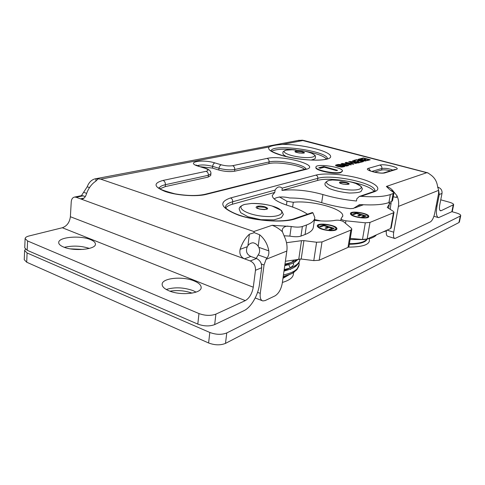 <?xml version="1.0" encoding="UTF-8"?>
<svg xmlns="http://www.w3.org/2000/svg" width="485" height="485" viewBox="0 0 485 485"><rect width="100%" height="100%" fill="white"/><g stroke="black" fill="none" stroke-linecap="round" stroke-linejoin="round"><path stroke-width="0.73" d="M319.1 167.913L323.75 166.731L337.166 170.447M318.73 167.81L323.78 166.525L337.56 170.338L336.517 170.617L324.338 167.246L320.355 168.265L318.73 167.81M340.785 172.248L342.471 171.011C343.198 167.119 315.571 163.118 315.929 167.161C315.044 170.102 334.899 174.194 340.785 172.248M342.446 171.163L340.719 172.666C334.832 174.612 314.983 170.52 315.868 167.574L315.893 167.434M26.699 262.221L24.25 259.705L24.626 250.509L27.087 252.97L26.699 262.221L208.598 342.974L209.817 332.467C216.08 334.759 221.73 334.917 226.768 332.94L225.489 343.392C220.463 345.429 214.831 345.29 208.598 342.974M460.726 215.619L459.416 221.991L458.943 222.548L225.489 343.392M25.402 249.205L24.626 250.509M458.943 222.548L460.283 216.049L226.768 332.94M209.817 332.467L27.087 252.97M460.283 216.049L460.75 215.504C460.641 214.637 459.107 213.764 456.155 212.885L451.887 211.672M192.108 293.134C184.949 290.63 177.571 289.981 169.98 291.182M83.268 249.423L70.331 248.853M382.865 231.994L386.375 230.969M264.495 207.271L257.826 206.822L257.268 208.065L259.226 208.944C258.699 209.029 264.737 209.847 265.004 209.502L266.21 209.162C266.986 208.574 266.41 207.944 264.495 207.271M271.788 151.229C275.783 149.107 283.858 148.659 296.02 149.877M303.78 150.974C315.771 153.157 323.38 155.818 326.611 158.953M438.767 191.102L439.271 194.533L436.997 206.113C435.827 212.976 436.354 216.819 438.573 217.644L451.868 211.684L452.359 211.139L453.651 204.749M389.904 189.817L393.711 191.757L396.918 195.661L396.597 197.45L393.256 196.783M389.734 189.653L393.972 192.775L393.135 193.539L391.716 201.475L392.553 200.681L393.947 192.909M391.716 201.475L388.921 202.542C383.035 204.688 373.723 205.379 360.992 204.615L359.252 204.779L353.371 208.435L350.17 208.653C339.918 207.344 330.418 205.355 321.67 202.681C311.279 199.602 300.645 198.032 289.775 197.977C282.785 196.383 277.572 196.68 274.122 198.88M314.662 218.486L313.419 226.713C313.249 229.793 310.467 232.388 305.077 234.51L300.973 236.074L302.373 226.501C299.657 227.344 295.941 227.338 291.236 226.489L272.127 225.295C275.68 226.531 279.105 228.69 282.403 231.751L282.221 230.017C282.743 227.617 284.653 226.301 287.957 226.083M291.236 226.489L289.866 236.116C294.553 236.971 298.257 236.959 300.973 236.074M289.866 236.116L284.016 235.789M89.507 187.586L87.203 186.773L81.438 195.649M307.466 214.2C302.682 210.957 296.147 208.053 287.847 205.482C277.59 202.16 272.388 198.814 272.249 195.461L274.783 192.412L275.092 190.09C277.171 186.695 279.56 186.04 282.264 188.119L281.949 190.405C294.504 189.053 308.157 190.435 322.907 194.546C333.316 197.644 344.502 199.802 356.475 201.014L356.851 198.735L359.373 196.449L361.022 196.316C374.426 197.262 384.199 196.674 390.34 194.558L393.135 193.539M389.225 189.174L386.369 186.44C389.425 187.319 391.874 189.089 393.711 191.757M361.022 196.316L374.359 191.745C382.653 188.907 375.366 182.73 360.119 178.547C344.98 174.315 324.871 172.715 315.929 175.115L230.545 197.953C217.995 202.336 220.711 208.089 238.699 215.213C256.462 221.233 284.058 222.9 295.407 218.82L312.934 212.812L314.807 217.516C314.65 220.493 311.873 222.991 306.478 225.01L302.373 226.501M336.105 164.967L337.572 164.591L344.768 166.549L341.452 167.095L337.851 166.452L335.444 165.343L336.105 164.967L335.978 165.803M345.162 162.639L345.708 162.493L351.334 164.809L342.028 163.445L345.235 163.754L346.878 163.324L345.162 162.639M348.66 161.735L356.251 163.5L352.825 162.851L350.837 163.372L353.765 164.16L353.25 164.3L346.144 162.384L349.994 163.148L351.989 162.627L348.66 161.735M360.628 158.656L363.338 157.958L370.261 159.777L367.666 160.468L366.842 160.25L368.97 159.692L366.848 159.129L364.847 159.656L364.029 159.438L366.023 158.916L363.677 158.298L361.446 158.874L360.628 158.656M358.585 159.183L359.985 158.825L366.945 160.662L362.574 160.868L359.221 160.074L358.021 159.486L358.585 159.183L358.482 159.832M353.723 160.432L356.517 159.717L363.514 161.572L360.834 162.281L360.003 162.063L362.198 161.481L360.052 160.911L357.991 161.45L357.16 161.232L359.221 160.693L356.845 160.062L354.547 160.656L353.723 160.432M352.522 160.741L360.064 162.487L358.403 162.93L355.123 162.772L354.014 162.202L354.262 161.978L349.679 161.475L355.068 161.723L355.644 161.572L352.522 160.741M341.076 163.688L348.763 165.488L347.011 165.955L343.629 165.797L342.519 165.209L342.792 164.967L338.081 164.457L343.641 164.706L344.247 164.548L341.076 163.688M386.454 230.393C385.999 233.873 386.442 235.837 387.782 236.286L394.651 238.438M428.091 173.012L430.813 174.939C434.487 177.589 436.7 181.202 437.446 185.767L438.64 190.338L438.561 193.63L434.687 213.406C433.669 217.807 432.232 220.645 430.365 221.918L394.911 238.523C393.529 238.032 393.129 235.922 393.711 232.194L387.036 230.132M396.918 195.661C398.524 199.171 399.016 202.76 398.391 206.434L393.711 232.194M390.201 209.423L391.177 201.681M282.403 231.751L284.743 237.371C286.744 241.869 287.441 246.428 286.829 251.042L282.258 283.295C281.076 289.393 278.657 293.595 274.995 295.886L265.125 300.585L262.821 300.936C260.663 300.215 259.802 297.693 260.257 293.376L257.577 292.34M272.127 225.295L253.831 231.515L254.328 232.648L249.381 234.206L247.926 245.707C249.084 243.949 250.781 242.973 253.024 242.779C255.249 243.221 256.977 244.385 258.202 246.265L259.699 234.807C264.549 238.869 267.587 244.222 268.799 250.86L258.802 247.332C260.051 250.169 259.845 252.703 258.172 254.946L256.201 258.402M261.348 263.998L264.052 264.986L260.257 293.376M264.052 264.986L266.083 259.342L266.95 258.093C268.514 256.116 269.126 253.703 268.799 250.86M440.744 199.814L449.152 202.148C452.056 202.997 453.56 203.827 453.675 204.646L441.162 210.696L439.907 210.338M215.898 314.128C210.805 315.959 205.161 315.771 198.971 313.565L27.59 240.966L25.111 238.578C25.238 237.48 26.56 236.613 29.058 235.971L62.335 227.75L245.325 300.615L215.898 314.128L214.667 324.604C209.587 326.502 203.967 326.332 197.801 324.095L27.196 250.302L27.59 240.966M168.822 290.733C164.342 288.793 162.111 286.653 162.135 284.301C161.96 278.014 182.627 276.001 194.109 280.924C198.783 282.852 201.136 285.047 201.16 287.508C201.639 293.661 180.487 295.935 168.822 290.733M63.414 246.962C60.255 245.61 58.691 244.131 58.709 242.518C58.412 237.038 80.286 235.164 90.428 239.578C93.75 240.936 95.412 242.458 95.412 244.143C96.036 249.49 73.72 251.606 63.414 246.962M25.111 238.578L24.735 247.859L27.196 250.302M245.325 300.615C249.417 298.148 252.067 293.674 253.273 287.199L255.486 270.278L261.688 267.72L259.457 284.471C258.153 295.189 250.987 307.484 244.046 310.624L214.667 324.604M196.085 292.109L193.066 290.624C183.669 287.344 174.733 286.956 166.246 289.478M89.349 248.423C81.213 245.78 72.871 245.416 64.335 247.32M85.318 196.51L81.777 195.576L74.648 197.062C72.653 197.437 71.513 199.02 71.24 201.821L70.38 216.728C69.622 222.391 66.942 226.071 62.335 227.75M347.442 165.415L345.071 164.773L343.495 165.294L346.193 165.743L347.442 165.415L347.375 165.858M344.247 164.548L344.18 165.003M343.313 164.773L343.174 165.658M342.792 164.967L342.719 165.446M358.785 162.414L356.451 161.79L354.959 162.287L357.597 162.73L358.785 162.414L358.712 162.845M355.644 161.572L355.572 162.02M354.753 161.79L354.62 162.614M354.262 161.978L354.189 162.42M356.517 159.717L356.445 160.165M359.221 160.693L359.149 161.147M362.198 161.481L362.119 161.941M365.641 160.571L363.532 160.014L362.331 160.414L365.641 160.571L365.563 161.026M362.707 159.795L360.319 159.165L359.009 159.595L359.731 159.947L362.707 159.795L362.634 160.25M359.985 158.825L359.912 159.268M363.338 157.958L363.265 158.401M366.023 158.916L365.951 159.365M368.97 159.692L368.891 160.147M351.989 162.627L351.916 163.093M350.315 164.676L347.496 163.572L346.163 163.918L350.285 164.87M345.708 162.493L345.653 162.833M346.878 163.324L346.811 163.748M336.523 165.579L341.701 166.822L343.386 166.458L337.881 164.961L336.469 165.47L336.457 166.009M343.386 166.458L343.307 166.937M337.572 164.591L337.499 165.058M374.475 172.151L381.628 170.023C383.811 169.604 386.745 169.871 390.431 170.823M282.597 144.397C276.28 144.827 271.788 145.688 269.12 146.967C267.132 149.556 271.618 152.466 282.579 155.703C303.095 161.517 332.795 161.547 330.558 156.085C329.339 150.823 301.288 144.136 282.597 144.397L302.761 140.541L302.325 140.171L304.459 140.626M297.596 140.559L302.325 140.171M87.203 186.773C89.01 182.069 91.944 179.365 95.988 178.656L95.824 181.16M253.831 231.515L100.704 179.147L95.988 178.656M200.554 166.743L212.418 168.089L218.79 170.017C224.658 171.563 229.914 171.969 234.558 171.229L268.896 163.597C277.414 161.45 300.015 165.094 304.671 169.398M160.056 188.756L165.233 186.628L208.168 177.092L210.708 175.515L210.896 173.806M274.783 192.412L232.4 204.252C229.138 205.167 226.944 206.374 225.822 207.865M312.934 212.812L312.104 212.612M373.953 191.417C370 183.857 330.449 176.304 317.499 180.475L281.949 190.405M81.777 195.576L81.165 195.704M247.926 245.707L247.314 246.713L240.105 249.332C239.22 253.885 240.687 257.056 244.507 258.857L250.793 256.444L256.492 258.511L250.248 260.954C253.916 262.749 255.662 265.853 255.486 270.278M261.688 267.72C261.87 263.349 260.142 260.275 256.492 258.511M439.271 194.533L442.011 193.4L439.743 204.9C439.137 208.404 439.404 210.375 440.544 210.799L441.162 210.696M437.658 187.186L438.307 187.362L437.725 187.592M442.011 193.4C442.296 190.423 441.065 188.41 438.307 187.362M84.069 198.086L80.492 198.85L250.248 260.954M82.674 198.923L80.492 198.85L76.163 197.268L83.287 195.776M74.648 197.062L76.163 197.268M259.699 234.807L254.328 232.648M240.105 249.332C242.312 242.815 245.404 237.771 249.381 234.206M250.793 256.444C246.689 254.413 245.531 251.169 247.314 246.713M82.044 199.056C84.026 198.644 85.481 196.977 86.403 194.055C88.385 188.338 91.513 184.045 95.8 181.178L97.928 179.044M302.761 140.541L428.237 173.084M258.802 247.332L258.202 246.265M340.622 182.36L340.434 183.227L343.113 184.124L348.018 184.27C348.557 183.827 347.927 183.33 346.132 182.778L340.622 182.36M285.38 261.263L301.197 259.026L313.789 260.609L319.172 260.245L347.987 247.398L348.97 246.35L351.789 229.296M301.197 259.026L303.913 240.639L301.488 240.687L298.784 259.099M286.502 242.7L301.488 240.687M319.172 260.245L322.004 241.948L316.596 242.245L313.789 260.609M303.913 240.639L316.596 242.245M322.004 241.948L350.843 230.12L351.813 229.138L351.443 228.308L343.441 221.609C341.137 220.414 338.578 219.966 335.765 220.257C330.109 221.318 322.98 221.348 314.377 220.342M329.915 230.684C322.47 229.926 318.245 228.35 317.245 225.943C317.026 222.033 337.548 225.064 336.923 228.847C336.596 230.205 334.262 230.818 329.915 230.684M323.513 224.973L334.232 228.399L330.352 229.92L329.066 229.508L332.134 228.308L329.182 227.368L326.314 228.471L325.035 228.065L327.915 226.962L323.944 225.689L320.84 226.859L319.573 226.453L323.513 224.973L323.368 225.907M327.915 226.962L327.763 227.914M332.134 228.308L331.983 229.284M332.777 228.968L332.067 228.738M328.545 227.61L327.848 227.386M335.559 230.132L335.862 228.853M318.154 226.919L318.172 227.404M329.612 230.333C333.504 230.448 335.596 229.902 335.887 228.69C336.451 225.301 318.081 222.591 318.275 226.089C319.172 228.241 322.955 229.654 329.612 230.333M336.693 229.411L335.844 228.374M318.439 225.64L317.317 226.368M389.061 202.487L389.364 204.137L387.285 207.428L393.202 211.26L394.026 212.218L393.48 212.769L390.643 228.526L391.195 227.932L394.008 212.315M390.643 228.526L367.139 239.008L362.489 239.475L350.279 238.408M320.888 220.936L314.498 219.541M393.48 212.769L369.988 222.415L365.32 222.809L345.908 220.808C342.937 220.311 341.319 219.608 341.046 218.705L342.762 215.964C343.889 208.786 311.497 200.075 293.298 202.281L286.981 201.269L279.312 196.886M350.734 214.352L350.431 213.6C350.212 210.205 369.358 213.23 368.788 216.504C369.152 219.475 352.862 217.541 350.734 214.352M356.045 212.885L366.272 215.989L362.907 217.31L361.683 216.934L364.338 215.898L361.525 215.043L359.039 216.001L357.821 215.631L360.313 214.673L356.53 213.521L353.838 214.54L352.625 214.17L356.045 212.885L355.899 213.758M360.313 214.673L360.167 215.564M364.338 215.898L364.186 216.807M364.878 216.534L364.265 216.346M360.84 215.304L360.24 215.122M367.563 217.577L367.794 216.486M351.267 214.528L351.261 214.849M351.673 214.425C353.583 217.274 368.139 219.002 367.818 216.346C368.333 213.418 351.195 210.708 351.395 213.746L351.673 214.425M368.545 217.019L367.806 216.171M351.486 213.448L350.516 214.006M293.395 272.618C293.965 276.85 290.297 280.124 282.379 282.434M369.218 238.747C370.813 244.197 363.895 246.992 348.466 247.126M349.315 244.264C359.621 244.131 365.569 242.433 367.151 239.172M366.787 239.232C364.684 242.094 358.894 243.579 349.406 243.682M282.955 278.348L289.121 274.74M287.738 275.25L283.058 277.626M273.097 206.319L272.127 206.022C265.289 204.1 258.39 203.245 251.43 203.47L244.767 204.415C233.994 207.18 247.344 215.382 265.295 216.431C283.27 217.644 287.66 210.732 273.097 206.319M257.129 206.337C250.909 209.447 275.456 211.066 265.028 206.865C262.015 206.022 259.384 205.846 257.129 206.337M307.429 151.866L307.066 151.769M293.061 149.738L286.526 150.095C279.839 151.32 287.908 155.655 300.069 157.122C312.237 158.68 318.96 156.2 311.509 153.212C316.766 155.927 315.044 156.006 315.583 157.134C314.535 158.237 317.232 158.413 311.03 160.068M295.644 151.005C291.03 152.799 311.073 154.485 302.1 151.55L295.644 151.005M303.27 153.127L303.458 153.042C303.889 152.684 303.313 152.272 301.725 151.817L296.177 151.344L295.783 152.06M390.34 194.558L388.921 202.542M426.297 172.854L386.369 186.44M100.704 179.147L269.12 146.967M368.545 168.295C362.568 169.726 380.258 174.533 385.242 172.787L396.239 169.417C401.55 167.974 384.563 163.518 379.852 165.082L368.545 168.295L370.667 171.041M163.057 180.426C152.987 183.215 153.787 186.937 165.464 191.599C177.092 195.546 196.637 196.862 206.052 194.412L305.938 169.392C321.998 165.609 282.209 154.679 267.053 158.407L232.6 165.7C229.26 166.209 225.476 165.912 221.263 164.809L214.885 162.912C202.342 158.928 184.767 162.22 198.353 166.228L204.828 168.198C208.483 169.465 208.914 170.502 206.125 171.308L163.057 180.426C164.657 181.16 165.44 182.578 165.415 184.694L208.362 175.279C208.417 173.303 207.671 171.981 206.125 171.308M398.391 206.434L438.64 190.338M306.478 225.01L305.077 234.51M286.829 251.042L266.083 259.342M453.184 205.173L451.868 211.684M198.971 313.565L197.801 324.095M346.193 165.743L346.132 166.106M343.641 164.706L343.562 165.203M357.597 162.73L357.542 163.075M355.068 161.723L354.984 162.233M362.343 160.456L362.289 160.784M364.914 160.765L364.847 161.135M361.865 160.014L361.774 160.559M342.537 166.682L342.477 167.089M385.242 172.787L383.738 172.86M371.789 171.441L381.895 168.471C382.028 166.779 381.349 165.652 379.852 165.082M394.669 169.532L396.239 169.417M381.628 170.023L381.895 168.471C385.339 168.034 388.994 168.574 392.856 170.083M271.103 150.659C273.188 143.354 327.545 151.017 327.423 158.607M206.052 194.412L204.543 194.424M159.286 188.113C159.795 186.634 161.832 185.494 165.415 184.694L165.233 186.628M205.525 168.253L204.828 168.198M208.168 177.092L208.362 175.279L210.902 173.715C211.236 171.332 209.374 169.489 205.331 168.192L198.353 166.228M199.062 166.288L195.964 165.009M197.256 165.658C201.208 164.548 206.325 164.779 212.606 166.349C212.927 164.476 213.685 163.33 214.885 162.912M212.418 168.089L212.606 166.349L218.984 168.271C219.311 166.391 220.069 165.239 221.263 164.809M218.79 170.017L218.984 168.271C224.858 169.817 230.114 170.223 234.758 169.489C234.825 167.598 234.103 166.337 232.6 165.7M234.558 171.229L234.758 169.489L269.108 161.96C269.187 160.183 268.502 158.995 267.053 158.407M304.562 169.435L305.938 169.392M268.896 163.597L269.108 161.96C278.705 159.523 305.023 164.53 305.914 169.029M322.907 194.546L321.67 202.681M293.619 218.935L294.183 218.741C286.059 221.694 267.538 221.681 251.418 218.371C234.879 215.364 224.446 208.217 225.452 207.15L225.422 207.192C225.634 204.864 228.065 203.051 232.697 201.754L275.092 190.09M230.545 197.953C232.042 198.62 232.758 199.887 232.697 201.754L232.4 204.252M361.082 204.621L357.239 206.016M312.395 212.515L294.183 218.741L295.407 218.82M282.264 188.119L317.82 178.334C317.917 176.734 317.287 175.661 315.929 175.115M372.741 191.878L374.359 191.745M317.499 180.475L317.82 178.334C331.958 173.788 376.117 183.227 374.796 190.775L374.784 190.944M436.997 206.113L436.161 205.876M253.273 287.199L70.38 216.728M86.633 193.369L83.675 192.309M266.95 258.093L258.172 254.946M339.997 181.96C335.899 184.239 356.16 185.767 346.526 182.457C343.847 181.772 341.67 181.608 339.997 181.96M332.304 179.971L328.612 180.553C325.514 181.917 324.38 183.403 325.199 185.009C325.114 185.494 326.502 186.67 329.351 188.544C334.668 190.69 341.313 192.187 349.297 193.03C355.887 192.963 359.821 192.412 361.107 191.369L362.41 188.914L361.022 186.313L355.881 183.512C353.589 182.578 349.667 181.614 344.126 180.632L332.304 179.971L328.788 180.535C321.531 182.396 332.455 188.21 346.599 189.69C360.798 191.284 366.169 187.283 355.881 183.512L352.255 182.324M374.911 235.54L372.692 236.528M319.409 220.839L318.087 220.263M283.44 274.946C293.419 272.728 298.657 269.266 299.148 264.555L298.948 262.506M284.21 269.527C294.195 267.362 299.433 263.967 299.924 259.336L299.936 258.96L299.924 259.336C299.597 261.73 298.493 263.767 296.626 265.447C295.377 267.187 291.164 269.078 283.98 271.121C290.291 269.242 293.667 267.975 294.11 267.332L297.972 263.998C299.215 262.3 299.869 260.748 299.924 259.336M284.98 264.082C290.369 263.009 294.443 261.482 297.19 259.493M350.843 230.12L347.987 247.398M387.339 207.592L387.4 207.247M367.139 239.008L369.988 222.415M362.489 239.475L365.32 222.809M345.538 223.082L345.908 220.808M292.619 207.065L293.298 202.281M286.459 205.046L286.981 201.269M315.874 167.561L315.929 167.161M290.624 269.521L290.557 269.114M290.242 267.853L288.714 264.664M272.127 206.022L281.47 210.49L283.361 214.473L281.336 217.626L273.989 219.881L260.972 219.693L247.981 216.777L240.645 212.642L239.178 209.041C239.123 207.265 240.924 205.731 244.573 204.434L251.43 203.47C259.481 203.482 266.386 204.331 272.127 206.022M287.296 149.962L286.471 150.101C281.749 151.714 283.337 152.151 282.816 153.017C283.567 154.169 281.482 153.775 286.423 156.6M287.478 149.938L291.964 149.732L302.761 150.768C308.533 151.999 308.69 152.26 311.509 153.212M295.692 151.981L299.112 153.005L303.458 153.042M262.13 300.664L255.225 297.954M343.422 165.737L343.495 165.294M354.893 162.705L354.959 162.287M362.271 160.777L362.331 160.414M358.942 159.995L359.009 159.595M336.39 165.979L336.469 165.47M394.778 169.495L384.156 172.745C381.071 174.218 367.175 170.399 369.291 170.326L369.697 170.799M327.533 158.553L325.18 159.353C319.057 161.081 299.16 160.098 282.907 155.697C274.734 152.89 270.945 151.338 271.533 151.041L270.945 150.489M96.46 178.601L299.203 140.256M306.235 168.895L205.016 194.309C197.074 196.043 187.052 195.879 174.952 193.83C163.512 190.769 158.189 188.72 158.977 187.683L159.177 187.998M363.459 204.761L354.802 207.913M359.373 196.449L373.262 191.696L375.178 190.447L374.766 190.957M201.123 287.811L201.16 287.508M438.228 217.541L433.917 216.292M391.177 203.906L389.316 203.367M427.825 172.848L303.701 140.426M347.69 184.397L348.018 184.27M376.287 234.928C375.814 235.94 374.032 237.056 370.952 238.262L364.089 239.578L350.097 239.511M315.189 220.439L314.432 220.014M316.475 220.578L314.856 219.608M293.783 260.19C292.643 261.948 289.666 263.519 284.865 264.913M293.449 262.779L293.558 264.24C293.995 263.682 293.304 267.659 284.095 270.309M283.216 276.523C290.188 274.304 293.783 272.867 294.007 272.218L297.414 268.993L299.148 264.561L296.687 269.902L292.334 273.243C291.164 273.855 289.83 274.71 283.216 276.523M284.75 265.701C292.219 263.852 294.104 262.421 294.91 261.973L298.305 259.226L294.51 262.203C292.164 263.216 293.983 263.222 284.75 265.701M299.057 262.3L299.148 264.561M318.275 226.089L318.13 227.071M388.594 208.447L389.225 204.906M351.395 213.746L351.243 214.667M340.749 220.566L341.046 218.705M342.677 216.48L342.762 215.964"/></g></svg>
